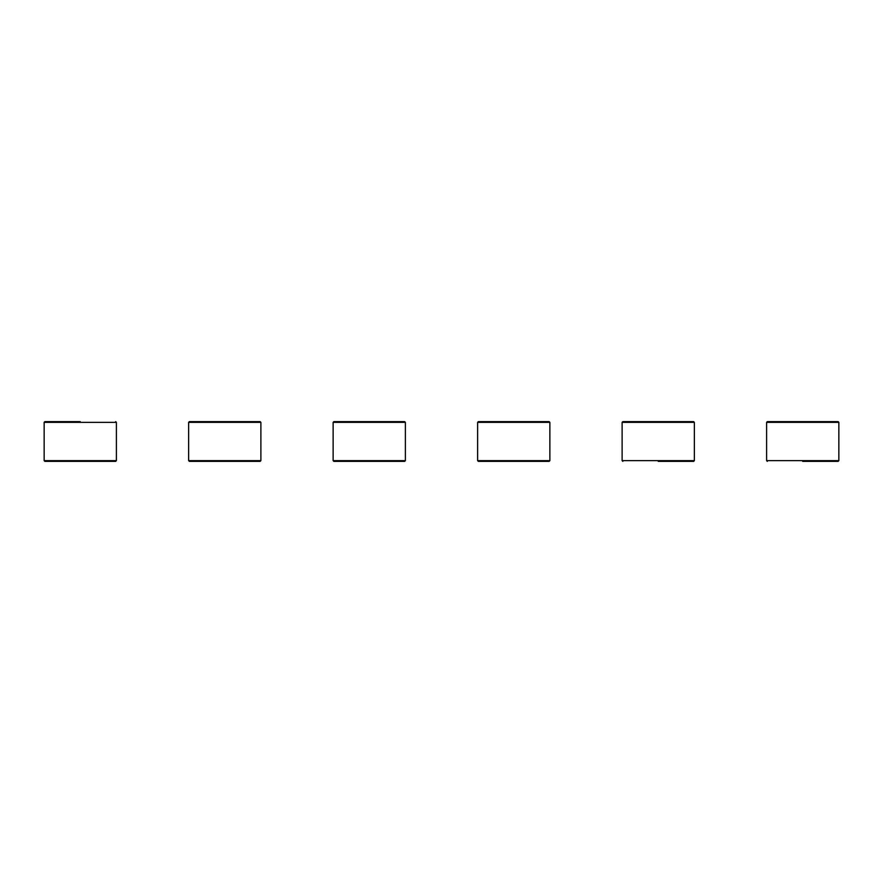 <?xml version="1.0" encoding="UTF-8"?>
<svg xmlns="http://www.w3.org/2000/svg" width="883" height="883" viewBox="0 0 883 883"><rect width="100%" height="100%" fill="white"/><g stroke="black" fill="none" stroke-linecap="round" stroke-linejoin="round"><path stroke-width="1.32" d="M80.276 421.632L44.867 421.632L44.15 422.35L44.15 460.65L116.39 460.65L115.673 461.368L44.867 461.368L44.15 460.65M49.205 461.368L80.276 461.368M260.165 461.368L189.359 461.368L188.642 460.65L260.882 460.65L260.165 461.368M224.768 421.632L260.165 421.632L260.882 422.35L188.642 422.35L189.359 421.632L224.768 421.632M195.86 461.368L224.768 461.368M404.657 461.368L333.851 461.368L333.134 460.65L405.374 460.65L404.657 461.368M369.26 421.632L404.657 421.632L405.374 422.35L333.134 422.35L333.851 421.632L369.26 421.632M549.149 461.368L478.343 461.368L477.626 460.65L549.866 460.65L549.149 461.368M513.74 421.632L549.149 421.632L549.866 422.35L477.626 422.35L478.343 421.632L531.08 421.632M658.232 421.632L693.641 421.632L694.358 422.35L622.118 422.35L622.835 421.632L658.232 421.632M622.118 422.35L622.118 460.65L694.358 460.65L693.641 461.368L658.232 461.368M838.85 460.65L838.85 422.35L766.61 422.35L766.61 460.65L838.85 460.65L838.133 461.368L802.724 461.368M766.61 422.35L767.327 421.632L838.133 421.632L838.85 422.35M115.673 421.632L116.39 422.35L44.15 422.35M116.39 422.35L116.39 460.65M260.882 460.65L260.882 422.35M188.642 460.65L188.642 422.35M405.374 460.65L405.374 422.35M333.134 460.65L333.134 422.35M549.866 460.65L549.866 422.35M477.626 460.65L477.626 422.35M694.358 460.65L694.358 422.35M622.118 460.65L622.835 461.368M766.61 460.65L767.327 461.368"/></g></svg>
